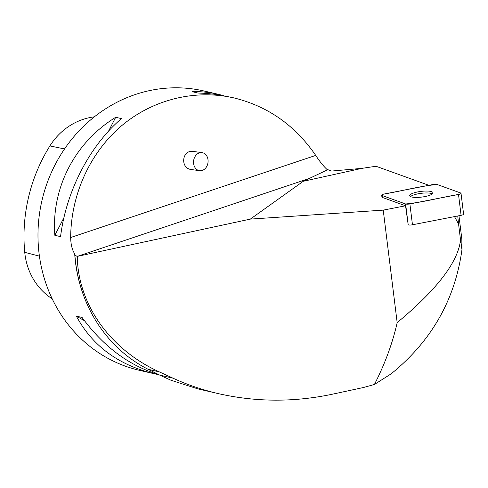 <?xml version="1.0" encoding="UTF-8"?>
<svg xmlns="http://www.w3.org/2000/svg" width="488" height="488" viewBox="0 0 488 488"><rect width="100%" height="100%" fill="white"/><g stroke="black" fill="none" stroke-linecap="round" stroke-linejoin="round"><path stroke-width="0.73" d="M461.014 193.303A3.611 0.884 -7.1 0 0 460.611 192.967L437.083 184.488A3.611 0.884 -7.1 0 0 432.825 184.549L384.196 194.004A3.611 0.884 -7.1 0 0 381.689 195.169A3.611 0.884 -7.1 0 0 382.092 195.505L405.62 203.984A3.611 0.884 -7.1 0 0 409.883 203.923L458.506 194.468A3.611 0.884 -7.1 0 0 461.014 193.303L463.6 214.159A3.611 0.884 172.9 0 1 461.093 215.324L412.464 224.779A3.611 0.884 172.9 0 1 408.206 224.84L405.552 205.79L383.233 210.133L250.326 219.112L77.281 256.383L309.3 178.449L303.255 181.298L250.326 219.112M432.112 194.09A11.73 2.867 -7.1 0 0 432.996 192.797A11.73 2.867 -7.1 0 0 420.998 191.394A11.73 2.867 -7.1 0 0 409.713 195.676A11.73 2.867 -7.1 0 0 419.253 197.323A11.73 2.867 -7.1 0 0 432.112 194.09M454.511 216.605L458.567 224.023L460.538 239.944C458.079 262.032 436.955 289.585 397.171 322.617L383.233 210.133M77.281 256.383C77.94 304.311 110.026 349.5 159.283 371.868L172.941 378.157C187.368 384.788 202.569 389.955 218.532 393.663C255.956 402.13 293.886 402.313 332.322 394.219L363.407 387.527L374.4 384.483L391.162 373.826C431.447 341.142 455.048 299.754 461.965 249.649L460.538 239.944M461.965 249.649L461.837 239.016L458.952 215.739M458.567 224.023L457.799 216.623M374.4 384.483C384.947 363.889 392.541 343.265 397.171 322.617M382.092 195.505L382.33 197.426L405.552 205.79M382.33 197.426A3.611 0.884 172.9 0 1 381.927 197.085L381.689 195.169M428.897 185.312L376.01 166.262L361.858 168.372L331.645 171.05L326.808 169.287C323.227 165.877 319.53 161.254 315.718 155.41L70.662 237.516C70.821 244.579 72.163 249.99 74.682 253.76A143.344 133.187 103 0 0 84.259 297.271M172.941 378.157L159.667 375.089L170.971 380.25L197.884 388.881L218.532 393.663M309.3 178.449L327.637 169.769M159.667 375.089L148.059 369.27A144.027 133.822 -77 0 1 74.884 254.98L76.933 256.304M74.682 253.76L74.969 254.474M70.662 237.516C70.967 194.749 89.865 153.025 121.079 126.209C152.433 99.576 194.785 88.981 234.051 97.936L218.069 94.684L206.93 93.428L197.841 93.013L192.107 91.689C200.806 91.408 209.584 92.287 218.435 94.324L204.002 90.988A143.344 133.187 103 0 0 41.938 200.635A143.344 133.187 103 0 0 139.403 370.307L153.836 373.643C118.096 364.829 92.263 345.656 76.341 316.139L82.076 317.462C103.511 346.626 129.064 365.683 158.746 374.625M234.051 97.936C267.949 106.305 295.173 125.459 315.718 155.41M60.567 236.625L54.833 235.301C51.252 187.996 74.731 142.484 115.699 117.291L121.433 118.614C89.536 145.906 66.063 191.418 60.567 236.625M218.435 94.324L223.333 95.575M158.948 374.729L153.836 373.643M94.361 116.846A63.916 59.383 103 0 0 49.904 145.93A159.478 148.175 103 0 0 24.748 252.351A63.916 59.383 103 0 0 52.179 298.79M115.699 117.291L108.574 131.101M63.916 217.685L54.833 235.301M76.341 316.139L84.485 320.732M202.05 152.634L193.333 151.439C181.914 149.432 179.871 168.415 191.381 169.543L199.574 170.672A9.101 7.241 -82.2 0 1 193.815 164.688A9.101 7.241 -82.2 0 1 202.05 152.634A9.101 7.241 -82.2 0 1 207.723 163.956A9.101 7.241 -82.2 0 1 199.574 170.672M410.512 196.554A11.73 2.867 172.9 0 1 410.829 196.298A11.73 2.867 172.9 0 1 426.048 192.967A11.73 2.867 172.9 0 1 432.435 193.834M437.089 184.488C420.479 185.959 401.655 191.095 384.215 193.998C381.958 194.523 381.25 195.029 382.104 195.511L405.62 203.984C422.23 202.514 441.054 197.378 458.488 194.474C460.751 193.95 461.453 193.443 460.605 192.961L437.089 184.488M408.206 224.84L405.62 203.984M461.093 215.324L458.506 194.468M409.883 203.923L412.464 224.779M303.255 181.298L361.858 168.372M49.904 145.93L64.544 148.931M24.748 252.351L39.424 256.127M159.283 371.868L148.059 369.27"/></g></svg>
